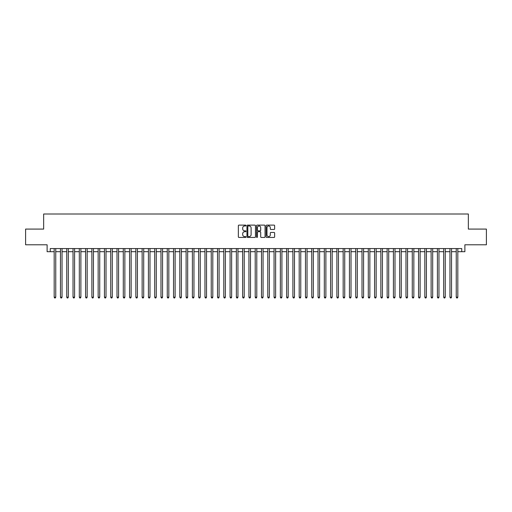 <?xml version="1.0" encoding="UTF-8"?>
<svg xmlns="http://www.w3.org/2000/svg" width="512" height="512" viewBox="0 0 512 512"><rect width="100%" height="100%" fill="white"/><g stroke="black" fill="none" stroke-linecap="round" stroke-linejoin="round"><path stroke-width="0.77" d="M245.946 225.542A0.429 0.429 0 0 0 245.517 225.114L238.963 225.114A0.614 0.614 0 0 0 238.349 225.728L238.349 236.832A0.614 0.614 0 0 0 238.963 237.446L245.517 237.446A0.429 0.429 0 0 0 245.946 237.011A0.429 0.429 0 0 0 245.517 236.582L244.672 236.582A1.971 1.971 0 0 1 242.694 234.611L242.694 233.683A1.971 1.971 0 0 1 244.672 231.712L245.517 231.712A0.429 0.429 0 0 0 245.946 231.277A0.429 0.429 0 0 0 245.517 230.848L244.672 230.848A1.971 1.971 0 0 1 242.694 228.877L242.694 227.949A1.971 1.971 0 0 1 244.672 225.978L245.517 225.978A0.429 0.429 0 0 0 245.946 225.542M274.022 229.459A0.614 0.614 0 0 0 274.637 228.845L274.637 225.728A0.614 0.614 0 0 0 274.022 225.114L266.746 225.114A0.614 0.614 0 0 0 266.131 225.728L266.131 236.832A0.614 0.614 0 0 0 266.746 237.446L274.022 237.446A0.614 0.614 0 0 0 274.637 236.832L274.637 233.069A0.614 0.614 0 0 0 274.022 232.448L270.906 232.448A0.614 0.614 0 0 0 270.291 233.069L270.291 234.931A1.651 1.651 0 0 1 268.64 236.582A1.651 1.651 0 0 1 266.989 234.931L266.989 227.629A1.651 1.651 0 0 1 268.64 225.978A1.651 1.651 0 0 1 270.291 227.629L270.291 228.845A0.614 0.614 0 0 0 270.906 229.459L274.022 229.459M50.259 251.699L50.259 248.557L461.741 248.557L461.741 251.699L464.883 251.699L464.883 244.787L486.4 244.787L486.4 229.082L468.339 229.082L468.339 214.003L43.661 214.003L43.661 229.082L25.6 229.082L25.6 244.787L47.117 244.787L47.117 251.699L54.182 251.699M255.462 225.728A0.614 0.614 0 0 0 254.842 225.114L247.565 225.114A0.614 0.614 0 0 0 246.95 225.728L246.95 236.832A0.614 0.614 0 0 0 247.565 237.446L254.842 237.446A0.614 0.614 0 0 0 255.462 236.832L255.462 225.728M257.158 225.114L264.435 225.114A0.614 0.614 0 0 1 265.05 225.728L265.05 236.832A0.614 0.614 0 0 1 264.435 237.446L261.318 237.446A0.614 0.614 0 0 1 260.704 236.832L260.704 232.326A0.614 0.614 0 0 0 260.083 231.712L258.022 231.712A0.614 0.614 0 0 0 257.402 232.326L257.402 237.011A0.429 0.429 0 0 1 256.973 237.446A0.429 0.429 0 0 1 256.538 237.011L256.538 225.728A0.614 0.614 0 0 1 257.158 225.114M55.757 251.699L60.467 251.699M62.035 251.699L66.746 251.699M68.32 251.699L73.03 251.699M74.598 251.699L79.315 251.699M80.883 251.699L85.594 251.699M87.168 251.699L91.878 251.699M93.446 251.699L98.157 251.699M99.731 251.699L104.442 251.699M106.01 251.699L110.726 251.699M112.294 251.699L117.005 251.699M118.579 251.699L123.29 251.699M124.858 251.699L129.568 251.699M131.142 251.699L135.853 251.699M137.421 251.699L142.138 251.699M143.706 251.699L148.416 251.699M149.99 251.699L154.701 251.699M156.269 251.699L160.979 251.699M162.554 251.699L167.264 251.699M168.832 251.699L173.549 251.699M175.117 251.699L179.827 251.699M181.402 251.699L186.112 251.699M187.68 251.699L192.39 251.699M193.965 251.699L198.675 251.699M200.243 251.699L204.96 251.699M206.528 251.699L211.238 251.699M212.813 251.699L217.523 251.699M219.091 251.699L223.802 251.699M225.376 251.699L230.086 251.699M231.654 251.699L236.371 251.699M237.939 251.699L242.65 251.699M244.224 251.699L248.934 251.699M250.502 251.699L255.213 251.699M256.787 251.699L261.498 251.699M263.066 251.699L267.776 251.699M269.35 251.699L274.061 251.699M275.629 251.699L280.346 251.699M281.914 251.699L286.624 251.699M288.198 251.699L292.909 251.699M294.477 251.699L299.187 251.699M300.762 251.699L305.472 251.699M307.04 251.699L311.757 251.699M313.325 251.699L318.035 251.699M319.61 251.699L324.32 251.699M325.888 251.699L330.598 251.699M332.173 251.699L336.883 251.699M338.451 251.699L343.168 251.699M344.736 251.699L349.446 251.699M351.021 251.699L355.731 251.699M357.299 251.699L362.01 251.699M363.584 251.699L368.294 251.699M369.862 251.699L374.579 251.699M376.147 251.699L380.858 251.699M382.432 251.699L387.142 251.699M388.71 251.699L393.421 251.699M394.995 251.699L399.706 251.699M401.274 251.699L405.99 251.699M407.558 251.699L412.269 251.699M413.843 251.699L418.554 251.699M420.122 251.699L424.832 251.699M426.406 251.699L431.117 251.699M432.685 251.699L437.402 251.699M438.97 251.699L443.68 251.699M445.254 251.699L449.965 251.699M451.533 251.699L456.243 251.699M457.818 251.699L461.741 251.699M248.243 225.978A0.429 0.429 0 0 0 247.814 226.406L247.814 236.154A0.429 0.429 0 0 0 248.243 236.582L249.139 236.582A1.971 1.971 0 0 0 251.11 234.611L251.11 227.949A1.971 1.971 0 0 0 249.139 225.978L248.243 225.978M260.704 227.654A1.651 1.651 0 0 0 259.053 226.01A1.651 1.651 0 0 0 257.402 227.654L257.402 230.234A0.614 0.614 0 0 0 258.022 230.848L260.083 230.848A0.614 0.614 0 0 0 260.704 230.234L260.704 227.654M55.757 248.557L55.757 297.178L54.182 297.178L54.182 248.557M55.757 297.178L55.283 297.997L54.656 297.997L54.182 297.178M62.035 248.557L62.035 297.178L60.467 297.178L60.467 248.557M62.035 297.178L61.568 297.997L60.934 297.997L60.467 297.178M68.32 248.557L68.32 297.178L66.746 297.178L66.746 248.557M68.32 297.178L67.846 297.997L67.219 297.997L66.746 297.178M74.598 248.557L74.598 297.178L73.03 297.178L73.03 248.557M74.598 297.178L74.131 297.997L73.504 297.997L73.03 297.178M80.883 248.557L80.883 297.178L79.315 297.178L79.315 248.557M80.883 297.178L80.41 297.997L79.782 297.997L79.315 297.178M87.168 248.557L87.168 297.178L85.594 297.178L85.594 248.557M87.168 297.178L86.694 297.997L86.067 297.997L85.594 297.178M93.446 248.557L93.446 297.178L91.878 297.178L91.878 248.557M93.446 297.178L92.979 297.997L92.346 297.997L91.878 297.178M99.731 248.557L99.731 297.178L98.157 297.178L98.157 248.557M99.731 297.178L99.258 297.997L98.63 297.997L98.157 297.178M106.01 248.557L106.01 297.178L104.442 297.178L104.442 248.557M106.01 297.178L105.542 297.997L104.915 297.997L104.442 297.178M112.294 248.557L112.294 297.178L110.726 297.178L110.726 248.557M112.294 297.178L111.821 297.997L111.194 297.997L110.726 297.178M118.579 248.557L118.579 297.178L117.005 297.178L117.005 248.557M118.579 297.178L118.106 297.997L117.478 297.997L117.005 297.178M124.858 248.557L124.858 297.178L123.29 297.178L123.29 248.557M124.858 297.178L124.39 297.997L123.757 297.997L123.29 297.178M131.142 248.557L131.142 297.178L129.568 297.178L129.568 248.557M131.142 297.178L130.669 297.997L130.042 297.997L129.568 297.178M137.421 248.557L137.421 297.178L135.853 297.178L135.853 248.557M137.421 297.178L136.954 297.997L136.326 297.997L135.853 297.178M143.706 248.557L143.706 297.178L142.138 297.178L142.138 248.557M143.706 297.178L143.232 297.997L142.605 297.997L142.138 297.178M149.99 248.557L149.99 297.178L148.416 297.178L148.416 248.557M149.99 297.178L149.517 297.997L148.89 297.997L148.416 297.178M156.269 248.557L156.269 297.178L154.701 297.178L154.701 248.557M156.269 297.178L155.802 297.997L155.168 297.997L154.701 297.178M162.554 248.557L162.554 297.178L160.979 297.178L160.979 248.557M162.554 297.178L162.08 297.997L161.453 297.997L160.979 297.178M168.832 248.557L168.832 297.178L167.264 297.178L167.264 248.557M168.832 297.178L168.365 297.997L167.738 297.997L167.264 297.178M175.117 248.557L175.117 297.178L173.549 297.178L173.549 248.557M175.117 297.178L174.643 297.997L174.016 297.997L173.549 297.178M181.402 248.557L181.402 297.178L179.827 297.178L179.827 248.557M181.402 297.178L180.928 297.997L180.301 297.997L179.827 297.178M187.68 248.557L187.68 297.178L186.112 297.178L186.112 248.557M187.68 297.178L187.213 297.997L186.579 297.997L186.112 297.178M193.965 248.557L193.965 297.178L192.39 297.178L192.39 248.557M193.965 297.178L193.491 297.997L192.864 297.997L192.39 297.178M200.243 248.557L200.243 297.178L198.675 297.178L198.675 248.557M200.243 297.178L199.776 297.997L199.149 297.997L198.675 297.178M206.528 248.557L206.528 297.178L204.96 297.178L204.96 248.557M206.528 297.178L206.054 297.997L205.427 297.997L204.96 297.178M212.813 248.557L212.813 297.178L211.238 297.178L211.238 248.557M212.813 297.178L212.339 297.997L211.712 297.997L211.238 297.178M219.091 248.557L219.091 297.178L217.523 297.178L217.523 248.557M219.091 297.178L218.624 297.997L217.99 297.997L217.523 297.178M225.376 248.557L225.376 297.178L223.802 297.178L223.802 248.557M225.376 297.178L224.902 297.997L224.275 297.997L223.802 297.178M231.654 248.557L231.654 297.178L230.086 297.178L230.086 248.557M231.654 297.178L231.187 297.997L230.56 297.997L230.086 297.178M237.939 248.557L237.939 297.178L236.371 297.178L236.371 248.557M237.939 297.178L237.466 297.997L236.838 297.997L236.371 297.178M244.224 248.557L244.224 297.178L242.65 297.178L242.65 248.557M244.224 297.178L243.75 297.997L243.123 297.997L242.65 297.178M250.502 248.557L250.502 297.178L248.934 297.178L248.934 248.557M250.502 297.178L250.029 297.997L249.402 297.997L248.934 297.178M256.787 248.557L256.787 297.178L255.213 297.178L255.213 248.557M256.787 297.178L256.314 297.997L255.686 297.997L255.213 297.178M263.066 248.557L263.066 297.178L261.498 297.178L261.498 248.557M263.066 297.178L262.598 297.997L261.971 297.997L261.498 297.178M269.35 248.557L269.35 297.178L267.776 297.178L267.776 248.557M269.35 297.178L268.877 297.997L268.25 297.997L267.776 297.178M275.629 248.557L275.629 297.178L274.061 297.178L274.061 248.557M275.629 297.178L275.162 297.997L274.534 297.997L274.061 297.178M281.914 248.557L281.914 297.178L280.346 297.178L280.346 248.557M281.914 297.178L281.44 297.997L280.813 297.997L280.346 297.178M288.198 248.557L288.198 297.178L286.624 297.178L286.624 248.557M288.198 297.178L287.725 297.997L287.098 297.997L286.624 297.178M294.477 248.557L294.477 297.178L292.909 297.178L292.909 248.557M294.477 297.178L294.01 297.997L293.376 297.997L292.909 297.178M300.762 248.557L300.762 297.178L299.187 297.178L299.187 248.557M300.762 297.178L300.288 297.997L299.661 297.997L299.187 297.178M307.04 248.557L307.04 297.178L305.472 297.178L305.472 248.557M307.04 297.178L306.573 297.997L305.946 297.997L305.472 297.178M313.325 248.557L313.325 297.178L311.757 297.178L311.757 248.557M313.325 297.178L312.851 297.997L312.224 297.997L311.757 297.178M319.61 248.557L319.61 297.178L318.035 297.178L318.035 248.557M319.61 297.178L319.136 297.997L318.509 297.997L318.035 297.178M325.888 248.557L325.888 297.178L324.32 297.178L324.32 248.557M325.888 297.178L325.421 297.997L324.787 297.997L324.32 297.178M332.173 248.557L332.173 297.178L330.598 297.178L330.598 248.557M332.173 297.178L331.699 297.997L331.072 297.997L330.598 297.178M338.451 248.557L338.451 297.178L336.883 297.178L336.883 248.557M338.451 297.178L337.984 297.997L337.357 297.997L336.883 297.178M344.736 248.557L344.736 297.178L343.168 297.178L343.168 248.557M344.736 297.178L344.262 297.997L343.635 297.997L343.168 297.178M351.021 248.557L351.021 297.178L349.446 297.178L349.446 248.557M351.021 297.178L350.547 297.997L349.92 297.997L349.446 297.178M357.299 248.557L357.299 297.178L355.731 297.178L355.731 248.557M357.299 297.178L356.832 297.997L356.198 297.997L355.731 297.178M363.584 248.557L363.584 297.178L362.01 297.178L362.01 248.557M363.584 297.178L363.11 297.997L362.483 297.997L362.01 297.178M369.862 248.557L369.862 297.178L368.294 297.178L368.294 248.557M369.862 297.178L369.395 297.997L368.768 297.997L368.294 297.178M376.147 248.557L376.147 297.178L374.579 297.178L374.579 248.557M376.147 297.178L375.674 297.997L375.046 297.997L374.579 297.178M382.432 248.557L382.432 297.178L380.858 297.178L380.858 248.557M382.432 297.178L381.958 297.997L381.331 297.997L380.858 297.178M388.71 248.557L388.71 297.178L387.142 297.178L387.142 248.557M388.71 297.178L388.243 297.997L387.61 297.997L387.142 297.178M394.995 248.557L394.995 297.178L393.421 297.178L393.421 248.557M394.995 297.178L394.522 297.997L393.894 297.997L393.421 297.178M401.274 248.557L401.274 297.178L399.706 297.178L399.706 248.557M401.274 297.178L400.806 297.997L400.179 297.997L399.706 297.178M407.558 248.557L407.558 297.178L405.99 297.178L405.99 248.557M407.558 297.178L407.085 297.997L406.458 297.997L405.99 297.178M413.843 248.557L413.843 297.178L412.269 297.178L412.269 248.557M413.843 297.178L413.37 297.997L412.742 297.997L412.269 297.178M420.122 248.557L420.122 297.178L418.554 297.178L418.554 248.557M420.122 297.178L419.654 297.997L419.021 297.997L418.554 297.178M426.406 248.557L426.406 297.178L424.832 297.178L424.832 248.557M426.406 297.178L425.933 297.997L425.306 297.997L424.832 297.178M432.685 248.557L432.685 297.178L431.117 297.178L431.117 248.557M432.685 297.178L432.218 297.997L431.59 297.997L431.117 297.178M438.97 248.557L438.97 297.178L437.402 297.178L437.402 248.557M438.97 297.178L438.496 297.997L437.869 297.997L437.402 297.178M445.254 248.557L445.254 297.178L443.68 297.178L443.68 248.557M445.254 297.178L444.781 297.997L444.154 297.997L443.68 297.178M451.533 248.557L451.533 297.178L449.965 297.178L449.965 248.557M451.533 297.178L451.066 297.997L450.432 297.997L449.965 297.178M457.818 248.557L457.818 297.178L456.243 297.178L456.243 248.557M457.818 297.178L457.344 297.997L456.717 297.997L456.243 297.178"/></g></svg>
